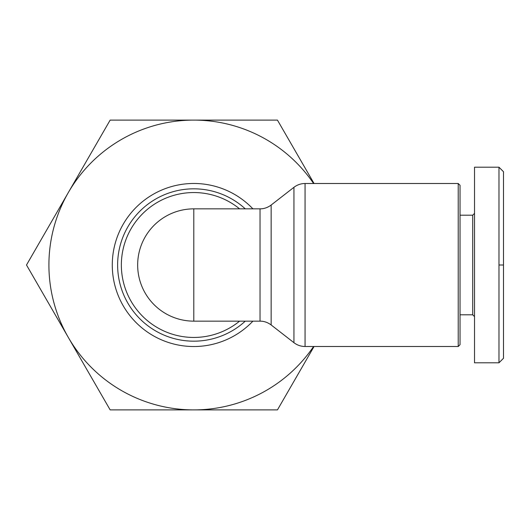 <?xml version="1.0" encoding="UTF-8"?>
<svg xmlns="http://www.w3.org/2000/svg" width="530" height="530" viewBox="0 0 530 530"><rect width="100%" height="100%" fill="white"/><g stroke="black" fill="none" stroke-linecap="round" stroke-linejoin="round"><path stroke-width="0.79" d="M458.225 265L458.225 346.501L305.061 346.501L305.061 183.499L458.225 183.499L458.225 265M260.031 208.853L193.801 208.853L193.801 321.147A56.147 56.147 0 0 1 137.661 265A56.147 56.147 0 0 1 193.801 208.853A56.147 56.147 0 0 0 137.661 265A56.147 56.147 0 0 0 193.801 321.147L260.031 321.147C264.013 321.134 267.723 322.406 271.148 324.956L271.148 205.044C267.723 207.594 264.013 208.866 260.031 208.853L260.031 321.147M239.586 208.853A72.444 72.444 0 0 0 121.357 265A72.444 72.444 0 0 0 239.586 321.147M460.033 215.193L472.714 215.193L472.714 314.807L474.522 316.615M503.5 265L503.5 358.273L498.975 362.798L474.522 362.798L474.522 167.202L498.975 167.202L498.975 265L503.5 265L503.5 171.727L498.975 167.202M498.975 362.798L498.975 265M458.225 346.501L460.033 344.685L460.033 185.315L458.225 183.499M314.051 346.501L277.455 409.889L110.154 409.889L26.5 265L68.324 192.556A144.889 144.889 0 0 0 193.801 409.889A144.889 144.889 0 0 0 313.594 346.501M313.594 183.499A144.889 144.889 0 0 0 68.324 192.556L110.154 120.111L277.455 120.111L314.051 183.499M271.148 205.044L293.938 187.315L293.938 342.685L271.148 324.956M245.277 321.147A76.174 76.174 0 0 1 117.627 265A76.174 76.174 0 0 1 245.277 208.853M252.909 208.853A81.521 81.521 0 0 0 112.28 265A81.521 81.521 0 0 0 252.909 321.147M293.938 187.315C297.224 184.811 300.927 183.539 305.061 183.499M460.033 314.807L472.714 314.807M472.714 215.193L474.522 213.385M305.061 346.501C300.927 346.461 297.224 345.189 293.938 342.685"/></g></svg>
